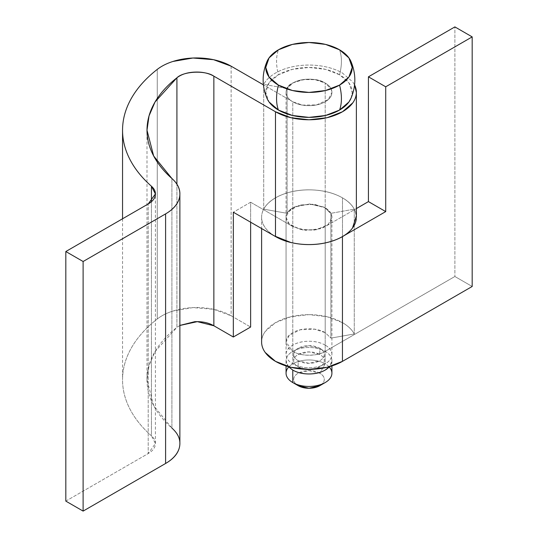 <?xml version="1.0" encoding="UTF-8"?>
<svg xmlns="http://www.w3.org/2000/svg" width="538" height="538" viewBox="0 0 538 538"><rect width="100%" height="100%" fill="white"/><g stroke="black" fill="none" stroke-linecap="round" stroke-linejoin="round"><path stroke-width="0.4" stroke-dasharray="2.69 2.02" d="M275.456 236.538A47.378 27.357 180 0 1 261.609 217.218A47.378 27.357 180 0 1 290.85 191.938A47.378 27.357 180 0 1 342.491 197.87A47.378 27.357 180 0 1 354.273 209.161L330.897 213.317L330.897 338.113L325.201 332.645L325.201 207.85L330.897 213.317L330.897 338.113L354.273 333.957A47.378 27.357 0 0 0 342.491 322.666A47.378 27.357 0 0 0 291.535 316.573A47.378 27.357 0 0 0 261.629 341.159M274.313 235.879L269.572 232.396C264.259 227.789 261.603 222.725 261.609 217.197C261.616 211.663 264.279 206.599 269.605 202.006C274.931 197.406 282.02 194.05 290.87 191.938C299.72 189.82 308.846 189.302 318.24 190.385C327.635 191.461 335.719 193.956 342.491 197.87L342.491 322.666L342.491 197.87C348.039 201.071 351.966 204.837 354.273 209.161L354.273 333.957L354.273 209.161L330.897 213.317L325.201 207.85L325.201 332.645L314.71 329.189L300.217 329.774L289.242 335.275L286.061 342.007L292.78 351.368C302.215 357.286 319.653 355.497 325.201 351.368L325.201 226.572L325.201 351.368C320.722 353.95 315.322 355.241 308.987 355.241C302.659 355.241 297.252 353.95 292.78 351.368C288.301 348.779 286.061 345.658 286.061 342.007C286.061 338.348 288.301 335.228 292.78 332.645C297.252 330.063 302.659 328.772 308.987 328.772C315.322 328.772 320.722 330.063 325.201 332.645L330.897 338.113L354.273 333.957C351.966 329.626 348.039 325.867 342.491 322.666L327.117 316.734L308.987 314.649L290.856 316.734L275.483 322.666L265.214 331.536C262.806 334.892 261.609 338.375 261.609 342.007M331.704 374.986A22.926 13.235 0 0 0 325.201 363.843L319.794 373.204C322.78 374.925 324.273 377.01 324.273 379.445C324.273 381.879 322.78 383.964 319.794 385.685A15.286 8.823 0 0 0 319.794 373.204L325.201 363.843L325.201 351.368L454.886 276.492L472.182 286.472L454.886 276.492L454.886 26.9L454.886 276.492L325.201 351.368A22.926 13.235 180 0 1 331.704 362.504A22.926 13.235 180 0 1 329.464 366.674M325.201 226.572L314.71 230.029L300.217 229.437L289.242 223.942L286.061 217.211L289.242 210.486L300.217 204.985L314.71 204.393L325.201 207.85L313.459 204.232L300.217 204.985L289.928 209.86C287.353 212.086 286.061 214.534 286.061 217.211C286.061 219.887 287.353 222.342 289.928 224.568L300.217 229.437L313.459 230.19L325.201 226.572L356.371 208.576L325.201 226.572M65.818 501.113L148.199 453.554L148.199 203.969L148.199 453.554L155.415 443.541L151.434 435.814L151.434 201.676L151.434 435.814C141.534 427.071 134.13 417.67 129.214 407.616C124.298 397.562 122.099 387.313 122.624 376.876C123.141 366.432 126.356 356.27 132.261 346.398C138.172 336.526 146.504 327.386 157.257 318.987A177.298 102.361 0 0 0 122.55 379.727A177.298 102.361 0 0 0 151.434 435.814C154.608 438.618 155.892 441.685 155.28 445.02C154.675 448.349 152.315 451.194 148.199 453.554L65.818 501.113M157.257 69.395L157.257 318.987L157.257 69.395M231.125 66.181L231.125 315.772A48.911 28.238 0 0 0 157.257 318.987C161.481 315.678 166.706 313.035 172.933 311.051L192.913 307.608L213.566 309.283L231.125 315.772L250.627 327.03L231.125 315.772L231.125 66.181M292.78 101.776L263.398 84.816L292.78 101.776C297.252 104.359 302.659 105.65 308.987 105.65C315.322 105.65 320.722 104.359 325.201 101.776C329.673 99.194 331.912 96.073 331.912 92.415L328.281 99.57L316.6 104.903L302.477 105.105L292.78 101.776L292.78 363.843A22.926 13.235 0 0 0 316.317 367.03A22.926 13.235 0 0 0 331.704 356.264A22.926 13.235 0 0 0 325.201 345.127L325.201 83.054L331.24 89.227L331.912 92.415C331.912 88.763 329.673 85.643 325.201 83.054L315.127 79.664L303.466 79.57L293.23 82.805L287.077 88.521C287.581 81.514 313.318 74.883 325.201 83.054A22.926 13.235 180 0 1 331.704 94.197A22.926 13.235 180 0 1 316.317 104.957A22.926 13.235 180 0 1 292.78 101.776C288.301 99.194 286.061 96.073 286.061 92.415C286.061 88.763 288.301 85.643 292.78 83.054C297.252 80.471 302.659 79.18 308.987 79.18C315.322 79.18 320.722 80.471 325.201 83.054C329.673 85.643 331.912 88.763 331.912 92.415C331.912 96.073 329.673 99.194 325.201 101.776C320.722 104.359 315.322 105.65 308.987 105.65C302.659 105.65 297.252 104.359 292.78 101.776A22.926 13.235 180 0 1 286.27 90.64A22.926 13.235 180 0 1 301.663 79.873A22.926 13.235 180 0 1 325.201 83.054L325.201 345.127A22.926 13.235 0 0 0 301.663 341.946A22.926 13.235 0 0 0 286.27 352.706A22.926 13.235 0 0 0 292.78 363.843L292.78 101.776M356.29 218.811A47.378 27.357 0 0 0 317.407 190.291A47.378 27.357 0 0 0 263.707 209.161L287.077 213.317C288.59 210.472 291.441 208.186 295.624 206.457L309.619 203.983L323.358 206.901C327.373 208.764 329.996 211.138 331.24 214.023C332.477 216.908 332.081 219.712 330.043 222.443C328.012 225.173 324.75 227.271 320.265 228.737L305.893 230.325L292.78 226.572L250.627 202.234L250.627 222.201L250.627 202.234L292.78 226.572L302.477 229.901L316.6 229.699L328.281 224.366L331.912 217.211L331.24 214.023L324.683 207.56L309.619 203.983L294.239 207.076L287.077 213.317L287.077 88.521L287.077 213.317L263.707 209.161L263.707 84.365L287.077 88.521L263.707 84.365A47.378 27.357 180 0 1 342.491 73.074L352.76 81.951L354.569 84.93M356.371 215.973L354.972 210.62C352.41 204.655 346.983 199.753 338.691 195.899C330.399 192.046 320.937 190.035 310.298 189.867C299.659 189.699 290.016 191.4 281.374 194.985C272.726 198.562 266.835 203.29 263.707 209.161L263.707 84.365C266.149 79.785 270.392 75.845 276.424 72.549C282.457 69.247 289.505 67.021 297.568 65.865C305.631 64.715 313.667 64.775 321.67 66.06C329.68 67.344 336.613 69.684 342.491 73.074M179.874 325.463L176.921 327.373L176.921 184.178L176.921 327.373L155.038 351.583L149.046 365.43L147.002 379.815L153.66 405.578L171.904 428.093L171.904 178.502L171.904 428.093A48.911 28.238 0 0 1 179.874 443.648M179.874 325.423L176.921 327.373C167.654 334.616 160.472 342.498 155.381 351.005C150.284 359.519 147.513 368.274 147.069 377.279C146.618 386.284 148.515 395.114 152.752 403.782C156.982 412.451 163.37 420.555 171.904 428.093M250.627 202.234L233.337 212.221L250.627 202.234M350.971 98.367A43.228 24.956 0 0 0 339.559 74.769A45.851 26.47 120 0 0 339.559 49.812A45.851 26.47 -60 0 1 339.559 74.769A43.228 24.956 0 0 0 278.422 74.769A45.851 26.47 60 0 1 276.566 61.218A45.851 26.47 60 0 1 278.422 49.812A45.851 26.47 -120 0 0 276.566 61.218A45.851 26.47 -120 0 0 278.422 74.769A43.228 24.956 0 0 0 267.003 98.367M312.76 369.276A15.286 8.823 0 0 0 324.132 361.913A15.286 8.823 0 0 0 319.794 354.488L319.794 348.247A15.286 8.823 180 0 1 324.132 355.672A15.286 8.823 180 0 1 313.876 362.847A15.286 8.823 180 0 1 298.18 360.722L298.18 366.963A15.286 8.823 0 0 0 305.214 369.276M351.099 98.077L352.215 92.415L348.927 82.865L339.559 74.769L325.53 69.355L308.987 67.458L292.443 69.355L278.422 74.769L269.047 82.865L265.759 92.415L269.047 101.964M325.201 345.127C320.722 342.538 315.322 341.247 308.987 341.247C302.659 341.247 297.252 342.538 292.78 345.127C288.301 347.709 286.061 350.83 286.061 354.488C286.061 358.14 288.301 361.26 292.78 363.843C297.252 366.432 302.659 367.723 308.987 367.723C315.322 367.723 320.722 366.432 325.201 363.843C329.673 361.26 331.912 358.14 331.912 354.488C331.912 350.83 329.673 347.709 325.201 345.127M298.18 360.722C295.194 359.001 293.701 356.923 293.701 354.488C293.701 352.047 295.194 349.969 298.18 348.247L308.987 345.658L319.794 348.247C322.78 349.969 324.273 352.047 324.273 354.488C324.273 356.923 322.78 359.001 319.794 360.722L308.987 363.311L298.18 360.722A15.286 8.823 180 0 1 293.842 353.298A15.286 8.823 180 0 1 304.104 346.122A15.286 8.823 180 0 1 319.794 348.247L319.794 354.488A15.286 8.823 0 0 0 304.104 352.363A15.286 8.823 0 0 0 293.842 359.539A15.286 8.823 0 0 0 298.18 366.963L298.18 360.722M288.408 366.647L286.061 360.722C286.061 357.071 288.301 353.95 292.78 351.368C297.252 348.779 302.659 347.487 308.987 347.487C315.322 347.487 320.722 348.779 325.201 351.368C329.673 353.95 331.912 357.071 331.912 360.722L329.565 366.647M312.975 369.263L319.794 366.963C322.78 365.241 324.273 363.163 324.273 360.722C324.273 358.288 322.78 356.21 319.794 354.488L308.987 351.899L298.18 354.488C295.194 356.21 293.701 358.288 293.701 360.722C293.701 363.163 295.194 365.241 298.18 366.963L304.999 369.263M292.78 370.083A22.926 13.235 180 0 1 286.27 358.947A22.926 13.235 180 0 1 301.663 348.18A22.926 13.235 180 0 1 325.201 351.368L325.201 363.843A22.926 13.235 0 0 0 301.663 360.662A22.926 13.235 0 0 0 286.27 371.428M319.794 373.204A15.286 8.823 0 0 0 298.18 373.204A15.286 8.823 0 0 0 298.18 385.685C295.194 383.964 293.701 381.879 293.701 379.445C293.701 377.01 295.194 374.925 298.18 373.204L308.987 370.621L319.794 373.204M288.731 367.003A22.926 13.235 180 0 1 325.201 363.843M261.609 217.211L261.609 228.542M286.061 342.007L286.061 217.211M155.415 443.541L155.415 193.949M122.55 218.778L122.55 379.815M331.912 354.488L331.912 217.211M147.002 379.815L147.002 130.23M179.874 193.949L179.874 194.621M331.912 360.722L331.912 365.948M324.273 354.488L324.273 360.722M350.843 61.218L351.099 61.796M267.13 61.218L266.875 61.796M286.061 92.415L286.061 354.488M293.701 354.488L293.701 360.722M286.061 360.722L286.061 365.948"/><path stroke-width="0.81" d="M274.313 235.879L290.816 242.477C299.666 244.595 308.785 245.12 318.187 244.044C327.581 242.974 335.672 240.479 342.45 236.579L385.719 211.595L385.719 86.8L368.429 76.82L385.719 86.8L472.182 36.887L472.182 286.472L472.182 36.887L454.886 26.9L368.429 76.82L368.429 201.609L385.719 211.595L368.429 201.609L356.371 208.576L368.429 201.609L368.429 76.82L454.886 26.9L472.182 36.887L385.719 86.8L385.719 211.595L342.45 236.579A47.378 27.357 180 0 1 275.456 236.538M261.629 341.159A47.378 27.357 0 0 0 275.483 361.348A47.378 27.357 0 0 0 342.45 361.368L342.45 237.655M342.45 236.626L342.45 361.368L472.182 286.472L342.45 361.368L327.084 367.286L308.96 369.364L290.843 367.272L275.483 361.348L265.214 352.471C262.806 349.122 261.609 345.631 261.609 342.007L261.609 228.542M171.904 428.093C178.226 433.682 180.795 439.795 179.611 446.432C178.428 453.07 173.754 458.753 165.596 463.48L83.114 511.1L65.818 501.113L65.818 251.528L148.199 203.969C152.315 201.609 154.675 198.757 155.28 195.429C155.892 192.1 154.608 189.033 151.434 186.229L151.434 201.676L151.434 186.229L155.415 193.949L148.199 203.969L65.818 251.528L83.114 261.508L83.114 511.1L65.818 501.113L65.818 251.528L83.114 261.508L165.596 213.889C173.754 209.161 178.428 203.478 179.611 196.841C180.795 190.203 178.226 184.09 171.904 178.502L153.66 155.986L147.002 130.23L149.046 115.845L155.038 101.991L176.921 77.788L176.921 184.178L176.921 77.788C167.654 85.031 160.472 92.906 155.381 101.42C150.284 109.934 147.513 118.69 147.069 127.688C146.618 136.692 148.515 145.529 152.752 154.191C156.982 162.859 163.37 170.963 171.904 178.502A48.911 28.238 180 0 1 179.874 194.063A48.911 28.238 180 0 1 165.596 213.889L165.596 463.48L83.114 511.1L83.114 261.508L165.596 213.889L165.596 463.48A48.911 28.238 0 0 0 179.874 443.648M151.434 186.229A177.298 102.361 180 0 1 122.55 130.135A177.298 102.361 180 0 1 157.257 69.395A48.911 28.238 180 0 1 231.125 66.181L263.398 84.816L231.125 66.181L213.566 59.691L192.913 58.017L172.933 61.46C166.706 63.45 161.481 66.093 157.257 69.395C146.504 77.795 138.172 86.934 132.261 96.806C126.356 106.685 123.141 116.84 122.624 127.284C122.099 137.728 124.298 147.977 129.214 158.031C134.13 168.085 141.534 177.479 151.434 186.229M356.371 217.211L356.371 92.415L354.569 84.93A47.378 27.357 180 0 1 356.062 95.515A47.378 27.357 180 0 1 324.609 118.239A47.378 27.357 180 0 1 275.483 111.756L275.483 236.552L233.337 212.221L233.337 337.017L250.627 327.03L250.627 222.201L250.627 327.03L233.337 337.017L213.855 325.766L213.855 76.174L275.483 111.756L275.483 236.552A47.378 27.357 0 0 0 325.833 242.779A47.378 27.357 0 0 0 356.29 218.811M356.371 92.415C356.371 96.046 355.167 99.53 352.76 102.886L342.491 111.756L327.117 117.688L308.987 119.772L290.856 117.688L275.483 111.756L213.855 76.174C208.562 73.134 202.194 71.776 194.749 72.099C187.305 72.422 181.36 74.318 176.921 77.788C183.572 71.13 205.55 70.175 213.855 76.174L213.855 325.766L197.332 321.657L179.874 325.463M356.371 215.973L352.504 228.025C348.301 233.674 341.563 238.004 332.296 241.024C323.035 244.05 313.129 245.146 302.585 244.313C292.047 243.485 283.008 240.896 275.483 236.552L233.337 212.221L233.337 337.017L213.855 325.766C208.562 322.726 202.194 321.361 194.749 321.69L179.874 325.423M267.003 98.367A43.228 24.956 0 0 0 278.422 110.061A45.851 26.47 -60 0 1 278.422 85.105A43.228 24.956 180 0 1 267.003 61.507A43.228 24.956 180 0 1 278.422 49.812L292.443 44.398L308.987 42.502L325.53 44.398L339.559 49.812L348.927 57.909L352.215 67.458L348.927 77.008L339.559 85.105L325.53 90.518L308.987 92.415L292.443 90.518L278.422 85.105L269.047 77.008L265.759 67.458L269.047 57.909L278.422 49.812A43.228 24.956 180 0 1 339.559 49.812A43.228 24.956 180 0 1 350.971 61.507A43.228 24.956 180 0 1 339.559 85.105A43.228 24.956 180 0 1 278.422 85.105A45.851 26.47 120 0 0 278.422 110.061A43.228 24.956 0 0 0 339.559 110.061A45.851 26.47 -120 0 0 339.559 85.105A45.851 26.47 60 0 1 339.559 110.061A43.228 24.956 0 0 0 350.971 98.367M319.794 385.685L308.987 388.268L298.18 385.685A15.286 8.823 0 0 0 319.794 385.685L325.201 382.565A22.926 13.235 180 0 1 292.78 382.565L298.18 385.685L292.78 382.565A22.926 13.235 0 0 0 316.317 385.746A22.926 13.235 0 0 0 331.704 374.986M329.041 366.788A22.926 13.235 180 0 1 325.201 382.565M329.464 366.674A22.926 13.235 180 0 1 292.78 370.083L292.78 382.565L292.78 370.083L288.408 366.647M305.214 369.276A15.286 8.823 0 0 0 312.76 369.276M269.047 101.964L278.422 110.061L292.443 115.475L308.987 117.378L325.53 115.475L339.559 110.061L348.927 101.964L351.099 98.077M329.565 366.647L325.201 370.083C320.722 372.666 315.322 373.964 308.987 373.964C302.659 373.964 297.252 372.666 292.78 370.083M304.999 369.263L312.975 369.263M286.27 371.428A22.926 13.235 0 0 0 292.78 382.565A22.926 13.235 180 0 1 288.731 367.003M155.415 194.292L155.415 193.949M122.55 130.23L122.55 218.778M179.874 193.949L179.874 443.541M331.912 365.948L331.912 373.204M350.843 61.218C356.163 73.699 356.163 86.174 350.843 98.656M267.13 61.218C261.818 73.699 261.818 86.174 267.13 98.656M286.061 365.948L286.061 373.204M298.18 385.685L292.78 382.565"/></g></svg>
